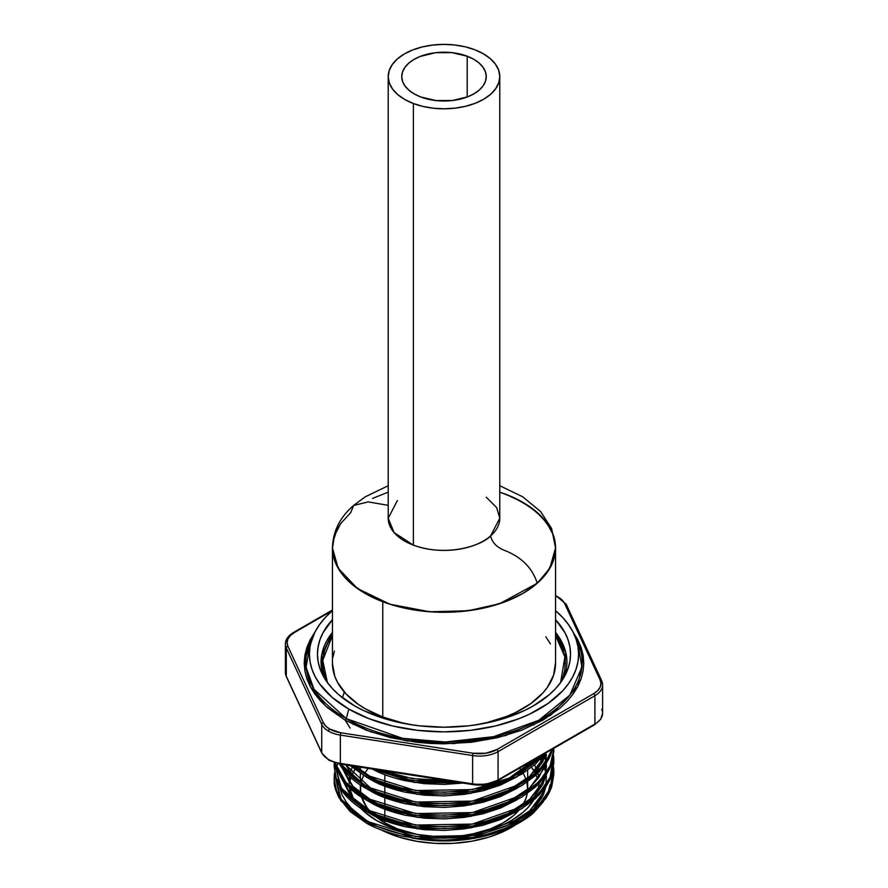 <?xml version="1.0" encoding="UTF-8"?>
<svg xmlns="http://www.w3.org/2000/svg" width="888" height="888" viewBox="0 0 888 888"><rect width="100%" height="100%" fill="white"/><g stroke="black" fill="none" stroke-linecap="round" stroke-linejoin="round"><path stroke-width="1.33" d="M497.391 832.278C502.297 830.924 509.113 828.038 517.837 823.62C525.663 819.08 531.057 815.328 534.021 812.342L543.212 801.897L534.021 812.342L526.529 818.27L517.837 823.62L497.391 832.278L482.14 836.696L465.834 839.582L448.928 840.88L431.89 840.525L411.366 837.861A102.431 59.141 0 0 0 497.391 832.278C502.175 830.669 508.336 827.738 515.884 823.498L517.094 822.765M376.901 826.24L366.433 820.434L358.397 814.762L351.604 808.58L346.209 802.019L342.224 795.126L339.505 787.123L342.224 795.126L346.209 802.019L351.604 808.58L366.433 820.434L376.901 826.24M516.428 820.623L507.181 825.585L529.759 810.755L542.934 793.162L544.733 788.411L538.783 800.488L529.392 811.088L516.428 820.623M544.977 767.154L545.976 771.639M546.32 774.625L546.431 777.666M541.258 758.23L542.246 760.117L541.258 758.23M540.692 759.795L541.591 761.393L540.692 759.795M544.155 767.154L543.911 766.51L544.155 767.154M543.722 793.85L545.731 787.001L542.934 795.704L532.412 810.733L542.313 797.036M517.094 811.266L470.507 827.938L417.493 828.893L371.573 814.551L367.787 812.331L371.573 814.551C379.021 819.036 390.01 823.054 404.528 826.595L424.164 829.658L444.466 830.402L464.224 828.893L482.828 825.318L500.566 819.535L516.428 811.676M376.901 814.74L371.573 811.998C363.492 807.869 356.132 801.764 349.484 793.672L342.835 780.619L352.991 797.868L371.573 811.998L376.901 814.74M516.428 809.123L507.181 814.085L529.759 799.255L542.934 781.651L544.733 776.911L538.783 788.988L529.392 799.589L516.428 809.123M546.431 765.889L545.554 773.825L546.32 763.125M544.155 755.655L543.911 755.011L544.155 755.655M545.743 761.405L544.588 756.931L545.743 761.405M371.573 800.499L371.573 800.499C363.492 796.37 356.132 790.265 349.484 782.173L342.835 769.108L352.991 786.368L371.573 800.499L376.901 803.24M371.573 802.763L371.573 803.052C379.021 807.536 390.01 811.554 404.528 815.095L424.164 818.159L444.466 818.903L464.224 817.393L482.828 813.819L500.566 808.036L517.094 799.766L470.507 816.438L417.493 817.393L371.573 802.763M516.428 797.624L507.181 802.586L529.759 787.756L542.934 770.151L544.733 765.412L538.783 777.477L529.392 788.089L516.428 797.624M546.431 754.389L545.554 762.326M532.423 723.531L533.788 724.974M544.411 768.975L545.731 764.002M371.573 791.264L371.573 791.552C379.021 796.037 390.01 800.055 404.528 803.596L424.164 806.659L444.466 807.403L464.224 805.893L482.828 802.319L500.566 796.536L517.094 788.267L470.507 804.939L417.493 805.893L371.573 791.264M376.901 791.741L371.573 788.999C363.492 784.87 356.132 778.765 349.484 770.673L345.821 764.934L371.573 788.999M516.428 786.124L507.181 791.086L529.759 776.256L542.934 758.652L544.733 753.912L538.783 765.978L529.392 776.589L516.428 786.124M544.411 757.475L545.632 753.035L542.934 761.205L532.412 776.234L538.783 768.531M371.573 779.764L371.573 780.053C379.021 784.537 390.01 788.555 404.528 792.096L424.164 795.16L444.466 795.903L464.224 794.394L482.828 790.82L500.566 785.036L517.094 776.767L470.507 793.439L417.493 794.394L371.573 779.764M376.901 780.241L371.573 777.5L356.166 766.533L371.573 777.5L376.901 780.241M507.181 779.575L535.342 758.974L529.392 765.09L516.428 774.625L507.181 779.586M543.722 717.449L544.388 719.28M371.573 768.542C379.021 773.037 390.01 777.056 404.528 780.596L424.164 783.66L444.466 784.404L462.959 783.061L414.219 782.417L372.527 769.064M367.787 800.832L371.573 803.052L367.787 800.832M367.787 789.332L371.573 791.552L367.787 789.332M354.712 723.11L353.324 724.541M367.787 777.833L371.573 780.053L367.787 777.833M323.654 676.723L321.623 655.422L332.445 632.378A122.944 70.985 0 0 0 323.654 676.723M327.872 683.46L324.975 676.789L323.232 669.996L322.644 663.125L323.232 656.254L324.975 649.461L327.872 642.79L332.445 635.542L322.744 660.35L327.383 682.506M340.803 763.835L340.37 763.391A26.363 15.218 180 0 1 328.549 759.451A1.687 0.977 120 0 0 328.893 760.228A1.687 0.977 -60 0 1 328.549 759.451A26.363 15.218 0 0 0 340.37 763.391L340.37 735.098L472.616 755.555L472.616 783.849L340.37 763.391L340.37 735.098A26.363 15.218 180 0 1 328.549 731.157A26.363 15.218 180 0 1 321.722 724.342A26.363 15.218 0 0 0 328.549 731.157A1.687 0.977 -60 0 1 329.737 729.092A24.675 14.252 180 0 1 323.354 722.71A1.687 1.332 155.1 0 0 321.722 724.342L321.722 752.624A1.687 1.332 155.1 0 0 321.833 753.102A1.687 1.332 -24.9 0 1 321.722 752.624L286.291 676.279L286.291 647.985L321.722 724.342L321.722 752.624A26.363 15.218 0 0 0 328.549 759.451A26.363 15.218 180 0 1 321.722 752.624L286.291 676.279L286.291 647.985A26.363 15.218 180 0 1 285.392 644.044A26.363 15.218 180 0 1 293.107 633.277M577.533 641.68L581.94 667.021L569.907 695.104L538.783 720.279L493.706 736.663L445.265 742.002L402.619 738.339L346.287 718.636A138.195 79.787 0 0 1 310.467 641.68A138.195 79.787 0 0 1 312.376 637.917L310.467 641.68L306.083 667.232L313.964 689.221L346.287 718.636A1.687 0.977 -60 0 1 345.166 720.19L325.852 706.249L310.234 686.557L304.262 661.027L314.874 632.223L310.234 639.693L306.904 647.385L304.895 655.211L304.218 663.125L304.895 671.039L306.904 678.865L310.234 686.546L314.863 694.005L320.723 701.165L327.772 707.958L345.166 720.19A1.687 0.977 120 0 0 346.287 718.636A138.195 79.787 0 0 0 513.009 731.346A138.195 79.787 0 0 0 577.533 641.68L574.07 634.154A134.599 77.711 180 0 1 511.211 721.478A134.599 77.711 180 0 1 348.829 709.101L346.287 718.636L348.829 709.101L369.219 718.769L392.496 725.951L417.737 730.369L444 731.867L470.263 730.369L495.504 725.951L518.781 718.769L529.392 714.23L548.04 703.451L562.703 690.786L568.353 683.893L572.804 676.712L576.012 669.319L577.955 661.771L578.599 654.156L577.955 646.542L576.012 638.994L572.804 631.601L568.353 624.419L562.703 617.526L555.555 610.667A134.599 77.711 180 0 1 574.07 634.154M354.523 705.816A126.54 73.06 180 0 1 321.722 672.96A126.54 73.06 180 0 1 332.445 619.669L322.91 632.944L319.891 639.904L318.071 646.997L317.46 654.156L318.071 661.316L319.891 668.409L322.91 675.357L327.095 682.117L332.401 688.589L338.783 694.738L354.523 705.816L363.725 710.633L384.349 718.581L407.27 724.064L419.314 725.807L444 727.205L468.686 725.807L480.73 724.064L503.651 718.581L524.275 710.633L533.477 705.816L549.217 694.738L555.599 688.589L560.905 682.117L565.09 675.357L568.109 668.409L569.93 661.316L570.54 654.156L569.93 646.997L568.109 639.904L565.09 632.944L555.555 619.669A126.54 73.06 180 0 1 566.278 672.96A126.54 73.06 180 0 1 476.845 724.708A126.54 73.06 180 0 1 354.523 705.816M384.837 822.865L384.837 820.712L384.837 822.865L397.513 828.87L417.416 834.509A83.661 48.307 0 0 1 384.837 822.865A83.661 48.307 0 0 1 376.013 816.86L384.837 822.865M384.837 817.804L384.837 809.212L384.837 817.804M384.837 806.304L384.837 797.713L384.837 806.304M384.837 794.804L384.837 786.213L384.837 794.804M384.837 783.305L384.837 774.713L384.837 783.305M384.837 771.805L384.837 770.973L384.837 771.805M360.339 784.925L360.339 788.711A83.661 48.307 0 0 0 360.728 793.406L360.572 785.081M361.66 797.28A83.661 48.307 0 0 0 369.73 810.955L366.7 807.192L361.66 797.28M531.934 760.938A95.072 54.89 180 0 1 532.634 761.948L531.934 760.938M534.476 764.934A95.072 54.89 180 0 1 536.485 769.086L534.476 764.934M537.917 773.259A95.072 54.89 180 0 1 538.783 777.488L537.917 773.259M539.016 783.649A95.072 54.89 180 0 1 537.973 790.12L539.016 783.649M533.577 800.21A95.072 54.89 180 0 1 376.767 820.623L391.175 827.45L407.614 832.522L416.405 834.332L434.676 836.441L462.548 835.641L480.386 832.522L496.825 827.45L504.317 824.242L511.233 820.623L523.054 812.309L527.849 807.68L533.577 800.21M381.163 829.903A95.072 54.89 0 0 0 515.75 824.719L504.317 831.146L488.822 837.118L471.595 841.236L453.324 843.334L434.676 843.334L416.405 841.236L399.178 837.118L381.163 829.903M538.883 785.258A95.072 54.89 0 0 0 538.716 783.96L538.883 785.258M537.617 779.12A95.072 54.89 0 0 0 536.063 775.013L537.617 779.12M534.343 771.617A95.072 54.89 0 0 0 531.579 767.343L534.343 771.617M529.637 764.868A95.072 54.89 0 0 0 528.127 763.136L529.637 764.868M334.132 777.699L334.232 782.195C333.988 785.125 335.52 790.198 338.816 797.402L349.972 811.41L366.311 823.032L366.311 821.089L366.311 823.032C374.303 827.86 386.091 832.189 401.665 836.008L422.732 839.315L444.5 840.148L465.701 838.55L475.746 836.929L485.647 834.742L504.673 828.56L521.689 820.157L535.586 809.956L545.665 798.601L549.173 792.729L551.703 786.768L553.868 774.181L551.703 784.826L549.173 790.786L545.665 796.669L535.586 808.013L521.689 818.214L504.673 826.628L485.647 832.8L475.746 834.998L465.701 836.607L444.5 838.205L422.732 837.384L401.665 834.065C386.802 830.513 375.014 826.195 366.311 821.089C357.886 816.738 350.194 810.433 343.223 802.164C341.825 800.909 339.649 797.135 336.685 790.864L334.166 779.109L334.465 772.915L341.114 799.255L366.311 821.089L415.562 836.552L472.438 835.586L521.689 818.214L539.393 804.328L550.116 788.822L553.568 767.165L553.868 771.938M553.857 772.915L553.435 768.131L550.116 790.764L539.393 806.26L521.689 820.157L472.438 837.528L415.562 838.483L366.311 823.032L340.803 800.721L334.621 773.881L334.154 778.665M334.132 765.911L336.219 780.041L342.624 791.819C349.262 800.121 357.154 806.693 366.311 811.532L366.311 809.59L366.311 811.532C374.303 816.361 386.091 820.69 401.665 824.508L422.732 827.816L444.5 828.648L465.701 827.05L475.746 825.429L485.647 823.243L504.673 817.06L521.689 808.657L535.586 798.456L545.665 787.101L549.173 781.229L551.703 775.268L553.868 762.681L551.703 773.326L549.173 779.287L545.665 785.17L535.586 796.514L521.689 806.715L504.673 815.129L485.647 821.3L475.746 823.487L465.701 825.107L444.5 826.706L422.732 825.884L401.665 822.566C386.802 819.014 375.014 814.696 366.311 809.59C357.642 805.15 349.75 798.578 342.624 789.887L336.219 778.11L334.132 765.911L334.321 762.637L341.514 788.333L366.311 809.59L415.562 825.052L472.438 824.086L521.689 806.715L539.393 792.818L550.116 777.322L553.568 755.666L553.868 760.439M553.857 761.416L553.435 756.632L550.116 779.264L539.393 794.76L521.689 808.657L472.438 826.029L415.562 826.983L366.311 811.532L340.803 789.221L334.621 762.381M553.857 749.916L550.116 767.765L539.393 783.26L521.689 797.158L472.438 814.529L415.562 815.484L366.311 800.033L344.977 783.249L334.676 762.748L336.219 768.542L342.624 780.319C349.262 788.622 357.154 795.193 366.311 800.033L366.311 798.09L366.311 800.033C374.303 804.861 386.091 809.19 401.665 813.008L422.732 816.316L444.5 817.149L465.701 815.55L475.746 813.93L485.647 811.743L504.673 805.56L521.689 797.158L535.586 786.957L545.665 775.601L549.173 769.73L551.703 763.769L553.868 751.181L551.703 761.826L549.173 767.787L545.665 773.67L535.586 785.014L521.689 795.215L504.673 803.618L485.647 809.801L475.746 811.987L465.701 813.608L444.5 815.206L422.732 814.385L401.665 811.066C386.802 807.514 375.014 803.185 366.311 798.09C357.642 793.65 349.75 787.079 342.624 778.388L336.219 766.61L335.109 762.881L345.798 782.239L366.311 798.09L415.562 813.552L472.438 812.587L521.689 795.215L539.393 781.318L550.116 765.822L553.868 748.939M366.311 786.59L366.311 788.533C374.303 793.361 386.091 797.679 401.665 801.509L422.732 804.817L444.5 805.638L465.701 804.051L475.746 802.43L485.647 800.243L504.673 794.061L521.689 785.658L535.586 775.457L545.665 764.102L549.173 758.23L552.669 748.961L550.116 756.265L539.393 771.761L521.689 785.658L472.438 803.03L415.562 803.984L366.311 788.533L366.311 786.59C357.642 782.15 349.75 775.579 342.624 766.888L340.715 764.146L366.311 786.59L415.562 802.053L472.438 801.087L521.689 783.716L539.393 769.818L550.116 754.323L552.025 749.339L545.665 762.159L535.586 773.515L521.689 783.716L504.673 792.118L485.647 798.301L475.746 800.488L465.701 802.108L444.5 803.707L422.732 802.885L401.665 799.566C386.802 796.014 375.014 791.685 366.311 786.59M545.188 753.279L515.828 777.433L472.438 791.53L415.562 792.485L366.311 777.033L350.194 765.611L366.311 777.033L366.311 775.091L415.562 790.542L472.438 789.587L513.286 776.789L542.501 754.833L535.586 762.015L521.689 772.216L504.673 780.619L485.647 786.801L465.701 790.609L444.5 792.207L422.732 791.375L401.665 788.067C386.802 784.515 375.014 780.186 366.311 775.091L366.311 777.033C374.303 781.862 386.091 786.18 401.665 790.009L422.732 793.317L444.5 794.138L465.701 792.551L485.647 788.733L504.673 782.561L521.689 774.147L535.586 763.946L545.665 752.602M401.665 776.567L380.919 770.362L412.398 778.587L447.263 780.63L422.732 779.875L401.665 776.567M444.5 782.639L456.388 782.039L412.354 780.519L373.648 769.241L401.665 778.51L422.732 781.817L444.5 782.639M337.895 763.647L336.397 767.21M342.624 768.819C349.262 777.122 357.154 783.693 366.311 788.533L339.394 763.924L342.624 768.819M352.913 766.033L366.311 775.091L352.925 766.044M550.072 784.859L548.24 792.074L550.072 784.859M339.005 784.293L338.694 780.73M350.471 771.95A95.072 54.89 180 0 1 352.247 767.421L350.749 771.106M348.929 781.418A95.072 54.89 180 0 1 349.395 776.367L348.929 781.806M349.384 787.19L353.213 798.101A95.072 54.89 180 0 1 349.528 788M360.151 807.68L364.946 812.309L376.767 820.623A95.072 54.89 180 0 1 360.439 807.991M329.737 760.139L334.854 762.404M473.049 784.293L485.825 784.293L496.88 780.596A1.687 0.977 60 0 0 497.724 780.685A1.687 0.977 -120 0 0 498.079 779.908L498.079 751.625L594.893 695.726L594.893 724.02L498.079 779.908L498.079 751.625A26.363 15.218 180 0 1 472.616 755.555L472.616 783.849A26.363 15.218 0 0 0 498.079 779.908A26.363 15.218 180 0 1 472.616 783.849L340.37 763.391L340.548 764.124L328.893 760.228L321.822 753.091L286.38 676.734L285.392 672.338A26.363 15.218 0 0 0 286.291 676.279A26.363 15.218 180 0 1 285.392 672.272M560.128 683.46L563.025 676.789L564.768 669.996L565.356 663.125L564.768 656.254L563.025 649.461L560.128 642.79L555.555 635.542L564.879 656.887L560.617 682.506M285.392 643.978A26.363 15.218 0 0 0 286.291 647.985A1.687 1.332 -24.9 0 1 287.923 646.353A24.675 14.252 180 0 1 294.305 632.589A1.687 0.977 -120 0 0 293.462 632.511A1.687 0.977 60 0 1 294.305 632.589L332.445 610.567L294.305 632.589L290.387 635.542L287.923 638.983L287.079 642.668L287.923 646.353L323.354 722.71L325.818 726.14L329.737 729.092L340.803 732.778L473.049 753.235L485.825 753.235L496.88 749.55L593.695 693.661L597.613 690.709L600.077 687.268L600.921 683.582L600.077 679.897L564.646 603.54L562.182 600.11L555.555 595.804A24.675 14.252 180 0 1 564.646 603.54A1.687 1.332 -24.9 0 1 566.278 604.673A1.687 1.332 155.1 0 0 564.646 603.54L600.077 679.897A1.687 1.332 -24.9 0 1 601.62 680.563A1.687 1.332 155.1 0 0 600.077 679.897A24.675 14.252 180 0 1 593.695 693.661A1.687 0.977 60 0 1 594.893 695.726L594.893 724.02A26.363 15.218 0 0 0 602.608 713.253L602.608 684.959A26.363 15.218 180 0 1 594.893 695.726A26.363 15.218 0 0 0 602.608 685.037M573.126 632.223L577.766 639.693L581.096 647.385L583.105 655.211L583.782 663.125L583.105 671.039L581.096 678.865L577.766 686.546L573.137 694.005L567.277 701.165L560.228 707.958L542.834 720.19L521.656 730.225L497.491 737.684L471.273 742.279L444 743.822L430.303 743.434L416.727 742.279L390.509 737.684L366.344 730.225L345.166 720.19L370.507 731.768L406.704 740.903L453.635 743.633L505.649 735.553L550.915 715.118L577.822 686.435L583.372 656.954L573.126 632.223M332.445 610.667L325.297 617.526L319.647 624.419L315.196 631.601L311.988 638.994L310.045 646.542L309.401 654.156L310.045 661.771L311.988 669.319L315.196 676.712L319.647 683.893L332.09 697.324L348.829 709.101A134.599 77.711 180 0 1 313.93 634.154A134.599 77.711 180 0 1 332.445 610.667M354.9 769.563A95.072 54.89 0 0 0 352.336 774.147L354.9 769.563M349.384 783.327L350.86 777.71A95.072 54.89 0 0 0 349.572 782.295M470.585 834.509L490.487 828.87L503.163 822.865L513.564 815.55L518.836 810.311A83.661 48.307 0 0 1 470.573 834.509M522.832 804.883L526.062 798.134L527.239 793.55A83.661 48.307 0 0 1 522.832 804.883M527.661 781.762L527.661 788.711A83.661 48.307 0 0 1 527.65 789.61L526.917 782.273M526.096 779.398L523.232 773.204M521.889 771.062L519.624 768.042M368.098 768.386L364.713 773.293M363.558 775.435L361.105 782.184M564.346 676.723A122.944 70.985 0 0 0 555.555 632.378L565.756 652.369L564.346 676.723M601.609 680.541A1.687 1.332 155.1 0 1 601.709 681.018A26.363 15.218 180 0 1 602.608 684.959L601.62 680.563L566.178 604.217L555.555 595.36M601.709 709.312A26.363 15.218 180 0 1 602.608 713.319A26.363 15.218 180 0 1 594.893 724.02A1.687 0.977 60 0 1 594.538 724.797A1.687 0.977 -120 0 0 594.893 724.02L498.079 779.908A1.687 0.977 60 0 1 497.724 780.685C490.542 784.57 482.228 785.858 472.793 784.581L472.616 783.849L472.782 784.581L340.548 764.124M498.079 751.625L594.893 695.726A1.687 0.977 -120 0 0 593.695 693.661L496.88 749.55A1.687 0.977 60 0 1 498.079 751.625A1.687 0.977 -120 0 0 496.88 749.55A24.675 14.252 180 0 1 473.049 753.235L472.616 755.555A26.363 15.218 0 0 0 498.079 751.625M323.354 722.71L287.923 646.353A1.687 1.332 155.1 0 0 286.291 647.985L321.722 724.342A1.687 1.332 -24.9 0 1 323.354 722.71M340.37 735.098L472.616 755.555L473.049 753.235L340.803 732.778L340.37 735.098L340.803 732.778A24.675 14.252 180 0 1 329.737 729.092A1.687 0.977 120 0 0 328.549 731.157A26.363 15.218 0 0 0 340.37 735.098M350.105 728.038L345.155 720.19M342.446 697.735L344.311 692.03M546.087 763.48L546.409 767.165M545.731 775.502L542.934 784.204L532.412 799.233M544.588 768.431L545.743 772.915M546.087 774.98L546.142 784.459M545.976 760.139L544.977 755.655M397.38 500.543L388.223 518.215L394.083 532.589L413.375 545.132C448.307 557.853 483.538 544.477 490.62 535.897C492.107 542.646 497.025 547.596 505.394 550.738C521.933 557.464 532.556 568.298 537.24 583.25L499.6 603.729L468.187 610.766L429.692 611.765L389.965 604.24L357.442 588.522L338.161 568.231L332.445 547.885A111.555 64.402 180 0 1 332.445 547.852M555.555 662.615L553.579 675.191L547.397 687.301L542.79 693.04L530.791 703.585L515.451 712.587L506.704 716.394L487.501 722.432L475.391 724.93A111.555 64.402 0 0 0 555.555 663.125L555.555 547.885L549.805 568.298L537.24 583.25L547.397 572.072L553.579 559.951L555.555 547.385L553.235 534.831L546.719 522.777L536.263 511.688L522.255 501.986L505.239 494.061A111.555 64.402 180 0 1 555.555 547.885A111.555 64.402 180 0 1 496.969 604.573A111.555 64.402 180 0 1 382.761 601.72A111.555 64.402 180 0 1 332.445 547.885C332.911 531.368 339.949 517.238 353.557 505.494L368.198 501.898L388.223 505.35L368.198 501.898L353.557 505.494L350.76 512.531L340.604 523.709L336.996 529.681L332.9 542.08L332.445 548.396L334.765 560.95L341.281 573.004L346.031 578.699L358.33 589.144L373.915 598.001L392.196 604.928L412.465 609.668L433.943 612.032L455.81 611.932L477.222 609.368L497.358 604.451L506.704 601.154L523.498 593.073L537.24 583.25C532.556 568.298 521.933 557.464 505.394 550.738C497.025 547.596 492.107 542.646 490.62 535.897A55.778 32.201 0 0 0 499.778 518.215L496.692 507.647L486.258 497.202M467.199 56.21L467.199 96.992L467.199 56.21L473.637 59.219L478.943 62.893L482.906 67.088L485.381 71.651L486.258 76.412L485.503 81.174L483.161 85.759L479.32 89.999L474.114 93.717L467.754 96.781L452.569 100.488L436.086 100.566L420.801 96.992A42.258 24.398 180 0 1 401.742 76.601A42.258 24.398 180 0 1 423.931 55.134A42.258 24.398 180 0 1 467.199 56.21A42.258 24.398 180 0 1 486.258 76.601A42.258 24.398 180 0 1 464.069 98.069A42.258 24.398 180 0 1 420.801 96.992L414.363 93.984L409.057 90.31L405.095 86.114L402.619 81.552L401.742 76.79L402.497 72.028L404.839 67.444L408.68 63.203L413.886 59.485L420.246 56.421L435.431 52.714L451.914 52.636L467.199 56.21M388.223 76.601L388.223 518.215A55.778 32.201 0 0 0 413.375 545.132A55.778 32.201 0 0 0 490.62 535.897L499.778 518.215L499.778 76.601A55.778 32.201 180 0 1 470.485 104.939A55.778 32.201 180 0 1 413.375 103.519L413.375 545.132L413.375 103.519A55.778 32.201 180 0 1 388.223 76.601A55.778 32.201 180 0 1 417.515 48.263A55.778 32.201 180 0 1 474.625 49.684A55.778 32.201 180 0 1 499.778 76.601M413.375 103.519L423.065 106.449L433.555 108.236L444.444 108.802L455.311 108.136L465.756 106.249L475.358 103.23L483.749 99.19L490.62 94.283L495.693 88.689L498.79 82.64L499.778 76.346L498.612 70.074L495.36 64.047L490.132 58.497L483.128 53.657L474.625 49.684L464.935 46.753L454.445 44.966L443.556 44.4L432.689 45.066L422.244 46.953L412.643 49.972L404.251 54.013L397.38 58.919L392.307 64.513L389.21 70.574L388.223 76.856L389.388 83.128L392.64 89.155L397.868 94.705L404.873 99.556L413.375 103.519M505.239 494.061L499.778 492.119L514.085 497.78L529.67 506.637L541.969 517.082L550.493 528.704L553.235 534.831L555.555 547.385L555.1 553.701L551.004 566.1L542.79 577.799L530.791 588.356L523.498 593.073L506.704 601.154L487.501 607.192L466.622 610.955L444.877 612.298L433.943 612.032L412.465 609.668L392.196 604.928L382.761 601.72L382.761 716.96A111.555 64.402 0 0 0 412.609 724.93L402.12 722.821L382.761 716.96L382.761 601.72L365.745 593.795L351.737 584.093L341.281 573.004L334.765 560.95L332.445 548.396L334.421 535.819L340.604 523.709L350.76 512.531M388.223 492.119L372.549 498.423L388.223 492.119M332.445 547.885L332.445 663.125A111.555 64.402 0 0 0 382.761 716.96L365.745 709.024L358.33 704.373L346.031 693.928L337.507 682.306L334.765 676.19L332.445 663.636M545.831 636.829L550.493 643.944M332.9 657.32L334.421 651.059M360.339 767.188L360.339 770.096M360.339 773.426L360.339 781.595M527.661 763.403L527.661 766.599M527.661 770.262L527.661 778.099M310.467 641.68L313.93 634.154M285.392 672.338L285.392 644.044C285.359 639.704 288.045 635.852 293.462 632.511L332.445 610M548.873 714.174L546.564 717.948M602.608 713.253L600.643 719.369L594.538 724.797L497.724 780.685M555.555 547.885L551.603 528.493L540.559 511.51L522.721 496.803L499.778 485.725M388.223 485.725L365.234 496.836L353.557 505.494"/></g></svg>
